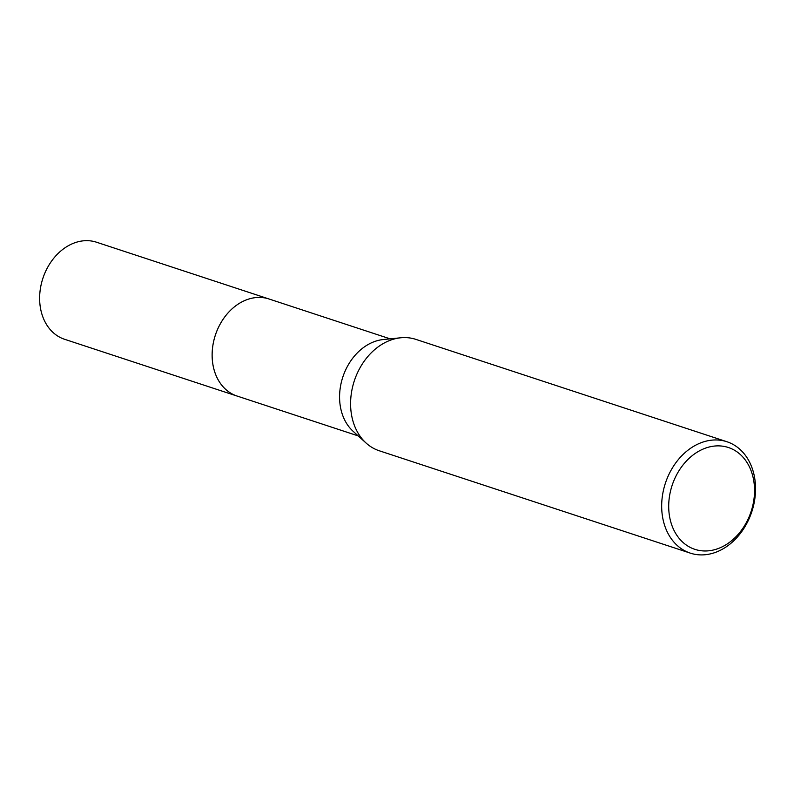 <?xml version="1.0" encoding="UTF-8"?>
<svg xmlns="http://www.w3.org/2000/svg" width="794" height="794" viewBox="0 0 794 794"><rect width="100%" height="100%" fill="white"/><g stroke="black" fill="none" stroke-linecap="round" stroke-linejoin="round"><path stroke-width="1.19" d="M237.743 396.266A51.094 39.65 -71.8 0 1 237.059 396.047A51.094 39.65 -71.8 0 1 213.804 368.734A51.094 39.65 -71.8 0 1 225.814 315.565A51.094 39.65 -71.8 0 1 269.007 298.981A51.094 39.65 -71.8 0 1 269.692 299.209M237.545 396.196A51.094 39.65 -71.8 0 1 213.794 368.734A51.094 39.65 -71.8 0 1 226.002 315.317A51.094 39.65 -71.8 0 1 269.484 299.139M690.284 553.12L379.214 450.754A58.627 45.496 -71.8 0 1 366.133 443.082L353.112 431.291A51.094 39.65 -71.8 0 1 341.241 410.677A51.094 39.65 -71.8 0 1 383.313 339.534L400.781 337.778A58.627 45.496 -71.8 0 1 415.858 339.375L726.937 441.742A58.627 45.496 -71.8 0 1 753.635 473.075A58.627 45.496 -71.8 0 1 739.849 534.094A58.627 45.496 -71.8 0 1 690.284 553.12A58.627 45.496 -71.8 0 1 663.586 521.787A58.627 45.496 -71.8 0 1 677.371 460.778A58.627 45.496 -71.8 0 1 726.937 441.742M366.133 443.082A58.627 45.496 -71.8 0 1 352.506 419.421A58.627 45.496 -71.8 0 1 400.781 337.778M752.791 476.152A53.605 41.596 -71.8 0 1 723.751 546.024A53.605 41.596 -71.8 0 1 670.454 520.695A53.605 41.596 -71.8 0 1 699.494 450.823A53.605 41.596 -71.8 0 1 752.791 476.152M269.007 298.971A51.094 39.65 -71.8 0 0 241.465 302.137A51.094 39.65 -71.8 0 0 212.187 352.199A51.094 39.65 -71.8 0 0 237.059 396.047L64.572 339.276A51.094 39.65 -71.8 0 1 39.7 295.437A51.094 39.65 -71.8 0 1 68.979 245.376A51.094 39.65 -71.8 0 1 96.511 242.22L390.142 338.849M237.069 396.037L358.203 435.906"/></g></svg>
